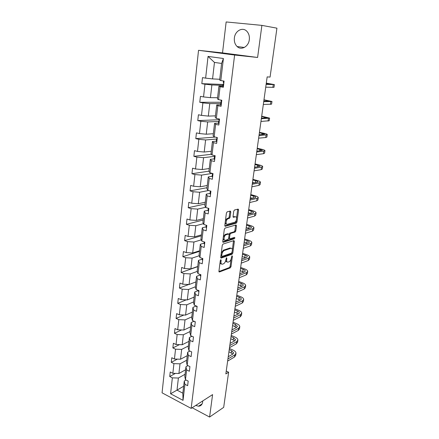 <?xml version="1.0" encoding="UTF-8"?>
<svg xmlns="http://www.w3.org/2000/svg" width="439" height="439" viewBox="0 0 439 439"><rect width="100%" height="100%" fill="white"/><g stroke="black" fill="none" stroke-linecap="round" stroke-linejoin="round"><path stroke-width="0.66" d="M220.822 259.745L220.296 260.601L218.935 271.225L219.412 271.988L230.272 267.861L230.991 266.671L232.379 256.31L232.055 255.772L231.375 257.951C231.007 259.893 230.239 261.167 229.059 261.776L228.165 262.099C227.029 262.335 226.529 261.512 226.667 259.641L226.842 258.28L226.513 257.731L225.816 259.943C225.454 261.907 224.664 263.197 223.462 263.823L222.546 264.157C221.377 264.399 220.861 263.57 220.987 261.671L221.163 260.294L220.822 259.745M234.377 37.974C234.042 41.551 234.964 44.41 237.142 46.545C241.302 50.677 248.606 46.644 249.308 39.653C249.665 36.157 248.803 33.331 246.723 31.164C242.482 26.713 234.991 30.96 234.377 37.974M195.734 405.438L198.532 406.207C200.826 406.059 202.203 404.67 202.653 402.031L202.714 400.955M230.782 211.949L230.305 211.06L227.166 211.845L226.409 213.052L224.817 225.405L225.311 226.272L236.303 223.166L236.983 222.002L238.596 209.974L238.141 209.096L234.415 210.034L233.74 211.197L233.054 216.422L233.521 217.289L235.342 216.806C237.323 216.147 236.731 221.53 234.75 222.227L227.407 224.285C225.361 224.998 225.904 219.527 227.962 218.787L229.41 218.381L230.096 217.201L230.782 211.949L229.877 211.675L229.86 211.17M219.012 271.84L219.423 271.982L219.006 271.829M261.891 25.38L226.151 21.95L222.518 52.905L257.605 57.465L261.891 25.38L276.932 28.173L270.067 77.077L267.159 76.902L225.849 373.913L228.62 372.212L226.244 371.081M257.605 57.465L234.613 55.029L191.152 408.385L162.068 392.823L198.532 50.315L234.613 55.029M192.156 407.743L209.59 417.05L212.586 394.606L191.152 408.385M209.59 417.05L223.687 407.359L228.62 372.212M223.017 244.068L222.266 245.291L220.729 257.259L221.218 258.05L232.105 254.23L232.818 253.045L234.382 241.379L233.927 240.572L223.017 244.068M222.76 241.455L224.318 229.301L225.075 228.082L236.017 224.955L236.473 225.794L235.792 230.881L235.101 232.055L230.662 233.4L229.959 234.58L229.515 237.976L229.987 238.8L234.525 237.373C234.991 237.653 234.936 238.119 234.355 238.767L223.248 242.284L222.76 241.455M220.801 80.562L219.654 80.046L221.602 63.435L223.407 58.497L220.801 80.562L224.082 81.089L223.347 87.268L220.076 86.719L218.551 99.648L221.794 100.24L221.069 106.304L217.832 105.695L216.334 118.404L219.544 119.057L218.831 125.016L215.631 124.347L214.155 136.836L217.327 137.55L216.63 143.405L213.464 142.68L212.015 154.956L215.154 155.724L214.468 161.486L211.335 160.701L209.913 172.774L212.942 173.575M209.244 178.421L207.845 190.29L206.884 188.66L208.267 176.906L209.244 178.421L212.339 179.255L213.019 173.592M207.845 190.29L210.912 191.163L210.248 196.732L207.186 195.843L205.809 207.515L208.849 208.437L208.19 213.914L205.161 212.975L203.806 224.455L206.813 225.432L206.171 230.815L203.175 229.827L201.836 241.121L204.815 242.141L204.179 247.442L201.216 246.405L199.899 257.517L202.845 258.587L202.225 263.801L199.29 262.72L197.994 273.651L200.914 274.759L200.299 279.89L197.391 278.77L196.118 289.526L199.01 290.678L198.406 295.727L195.525 294.564L194.274 305.154L197.133 306.345L196.54 311.317L193.687 310.11L192.458 320.536L195.289 321.765L194.702 326.66L191.881 325.414L190.669 335.676L193.473 336.943L192.897 341.761L190.103 340.477L188.907 350.58L191.684 351.891L191.119 356.633L188.347 355.31L187.173 365.259L189.922 366.603L189.363 371.273L186.624 369.918L185.467 379.719L188.188 381.096L187.64 385.694L184.923 384.306L183.03 400.363L170.584 393.756L172.346 377.869L169.728 376.525L170.222 372.003L172.851 373.331L173.926 363.64L171.281 362.334L171.786 357.741L174.437 359.036L175.534 349.197L172.862 347.924L173.372 343.26L176.05 344.522L177.158 334.534L174.464 333.294L174.985 328.559L177.685 329.788L178.816 319.647L176.094 318.445L176.621 313.633L179.348 314.823L180.495 304.523L177.746 303.36L178.283 298.476L181.038 299.628L182.201 289.169L179.425 288.044L179.968 283.084L182.75 284.192L183.93 273.568L181.131 272.482L181.68 267.444L184.49 268.514L185.692 257.72L182.86 256.678L183.425 251.558L186.262 252.584L187.48 241.62L184.621 240.621L185.192 235.419L188.057 236.401L189.297 225.256L186.41 224.307L186.987 219.017L189.884 219.955L191.146 208.629L188.227 207.724L188.814 202.352L191.744 203.241L193.023 191.728L190.076 190.872L190.674 185.412L193.626 186.251L194.927 174.546L191.953 173.74L192.562 168.192L195.547 168.977L196.87 157.08L193.862 156.328L194.477 150.681L197.495 151.417L198.84 139.317L195.799 138.62L196.431 132.88L199.482 133.56L200.848 121.252L197.775 120.61L198.412 114.777L201.496 115.397L202.889 102.88L199.783 102.298L200.431 96.36L203.548 96.926L204.964 84.189L201.825 83.668L202.483 77.626L205.639 78.131L208.048 56.411L223.407 58.497M217.574 97.716L210.429 97.661L211.883 84.957L222.968 85.353M211.883 84.957L204.964 84.189M210.429 97.661L203.548 96.926M218.551 99.648L217.431 98.929L218.935 86.137L220.076 86.719M222.858 86.263L218.935 86.137M215.439 115.863L208.322 116.094L209.749 103.604L220.795 103.544M209.749 103.604L202.889 102.88M208.322 116.094L201.496 115.397M216.334 118.404L215.247 117.493L216.729 104.916L217.832 105.695M220.636 104.883L216.729 104.916M213.343 133.708L206.253 134.213L207.658 121.932L218.66 121.438M207.658 121.932L200.848 121.252M206.253 134.213L199.482 133.56M214.155 136.836L213.107 135.739L214.556 123.375L215.631 124.347M218.452 123.183L214.556 123.375M211.28 151.257L204.217 152.031L205.595 139.959L216.597 139.037M205.595 139.959L198.84 139.317M204.217 152.031L197.495 151.417M212.015 154.956L210.994 153.677L212.427 141.517L213.464 142.68M216.301 141.177L212.427 141.517M209.249 168.521L202.214 169.553L203.57 157.678L214.611 156.339M203.57 157.678L196.87 157.08M202.214 169.553L195.547 168.977M209.913 172.774L208.92 171.314L210.325 159.362L211.335 160.701M214.194 158.869L210.325 159.362M207.252 185.505L200.244 186.784L201.578 175.106L212.317 173.405M201.578 175.106L194.927 174.546M200.244 186.784L193.626 186.251M212.114 176.275L208.267 176.906M205.287 202.214L198.307 203.74L199.619 192.249L208.607 190.504M199.619 192.249L193.023 191.728M198.307 203.74L191.744 203.241M205.809 207.515L204.876 205.721L206.237 194.159L207.186 195.843M210.072 193.39L206.237 194.159M203.356 218.66L196.403 220.416L197.693 209.112L205.688 207.285M197.693 209.112L191.146 208.629M196.403 220.416L189.884 219.955M203.806 224.455L202.906 222.507L204.239 211.132L205.161 212.975M208.059 210.226L204.239 211.132M201.452 234.849L194.526 236.83L195.799 225.706L203.455 223.692M195.799 225.706L189.297 225.256M194.526 236.83L188.057 236.401M201.836 241.121L200.963 239.019L202.28 227.83L203.175 229.827M206.083 226.798L202.28 227.83M199.58 250.779L192.683 252.979L193.934 242.032L201.303 239.848M193.934 242.032L187.48 241.62M192.683 252.979L186.262 252.584M199.899 257.517L199.054 255.268L200.349 244.26L201.216 246.405M204.135 243.102L200.349 244.26M197.737 266.468L190.866 268.877L192.095 258.099L199.235 255.75M192.095 258.099L185.692 257.72M190.866 268.877L184.49 268.514M197.994 273.651L197.171 271.258L198.444 260.42L199.29 262.72M202.22 259.142L198.444 260.42M195.92 281.909L189.077 284.521L190.29 273.92L197.226 271.412M190.29 273.92L183.93 273.568M189.077 284.521L182.75 284.192M196.118 289.526L195.322 286.996L196.573 276.329L197.391 278.77M200.338 274.935L196.573 276.329M194.131 297.115L187.316 299.925L188.512 289.488L195.344 286.804M188.512 289.488L182.201 289.169M187.316 299.925L181.038 299.628M194.274 305.154L193.5 302.487L194.735 291.99L195.525 294.564M198.872 291.82L198.395 291.183L198.477 290.47L194.735 291.99M192.37 312.085L185.582 315.092L186.756 304.814L193.566 301.939M186.756 304.814L180.495 304.523M185.582 315.092L179.348 314.823M192.458 320.536L191.706 317.743L192.924 307.404L193.687 310.11M196.233 305.972L192.924 307.404M190.636 326.835L183.875 330.024L185.033 319.905L191.816 316.837M185.033 319.905L178.816 319.647M183.875 330.024L177.685 329.788M190.669 335.676L189.944 332.757L191.141 322.577L191.881 325.414M194.054 321.227L191.141 322.577M188.929 341.366L182.196 344.73L183.337 334.765L190.087 331.516M183.337 334.765L177.158 334.534M182.196 344.73L176.05 344.522M188.907 350.58L188.205 347.545L189.379 337.52L190.103 340.477M191.953 336.258L189.379 337.52M187.25 355.678L180.544 359.217L181.664 349.4L188.386 345.976M181.664 349.4L175.534 349.197M180.544 359.217L174.437 359.036M187.173 365.259L186.493 362.109L187.651 352.237L188.347 355.31M189.917 351.057L187.651 352.237M185.587 369.775L178.909 373.485L180.017 363.816L186.712 360.216M180.017 363.816L173.926 363.64M178.909 373.485L172.851 373.331M185.467 379.719L184.803 376.453L185.949 366.73L186.624 369.918M187.936 365.632L185.949 366.73M183.656 386.232L177.01 390.134L178.393 378.017L185.066 374.253M178.393 378.017L172.346 377.869M170.584 393.756L177.01 390.134L182.838 393.185L184.27 381.003L184.923 384.306M222.518 52.905L198.532 50.315M221.602 63.435L214.457 62.426L212.569 78.916L219.741 79.261M186.015 379.993L184.27 381.003M182.838 393.185L183.03 400.363M212.569 78.916L205.639 78.131M208.048 56.411L214.457 62.426M175.402 373.397L169.728 376.525M177.4 359.124L171.281 362.334M179.469 344.637L172.862 347.924M181.62 329.936L174.464 333.294M183.864 315.015L176.094 318.445M186.218 299.875L177.746 303.36M188.699 284.505L179.425 288.044M197.715 266.66L181.131 272.482M199.515 251.349L182.86 256.678M201.342 235.809L184.621 240.621M235.628 231.446L234.344 231.836M229.976 233.147L229.531 233.279L229.976 233.147M203.197 220.021L186.41 224.307M205.079 203.987L188.227 207.724M206.994 187.7L190.076 190.872M208.942 171.155L191.953 173.74M211.477 154.281L193.862 156.328M215.231 137.078L195.799 138.62M218.863 119.737L197.775 120.61M221.179 102.243L199.783 102.298M223.072 84.458L201.825 83.668M220.076 262.313C220.202 263.438 220.647 263.965 221.41 263.905M225.761 260.305C225.887 261.408 226.321 261.924 227.067 261.853M218.924 271.516L229.41 267.549L230.129 266.358L231.09 259.142M232.352 249.714L233.51 240.709M220.724 257.6L231.232 253.934L231.94 252.798M221.739 255.849L222.079 256.403L231.638 253.083L232.33 250.817C232.472 248.94 231.979 248.101 230.854 248.293L224.258 250.51C223.067 251.141 222.288 252.43 221.925 254.384L221.739 255.849L220.943 255.569M220.894 255.948L221.805 256.305M231.035 248.249L229.976 247.997L230.854 248.293M221.267 253.045L223.374 250.203L229.976 247.997M229.959 234.58L229.081 234.294L229.773 233.109L234.217 231.77L234.909 230.601L235.584 225.081M223.336 236.945L225.075 234.525L225.97 234.816C223.895 235.523 223.292 241.033 225.366 240.243L227.956 239.431L228.664 238.24L229.624 238.679M222.76 241.856L233.477 238.476L233.976 237.548M223.138 238.476C223.242 239.59 223.665 240.084 224.411 239.968M226.074 234.777L228.637 234.003L229.114 234.838L228.664 238.24M228.104 233.833L228.637 234.003M225.185 234.486L227.748 233.718M225.421 220.713L227.056 218.507L228.505 218.106L229.196 216.926L229.877 211.675M225.18 222.589C225.322 223.66 225.756 224.131 226.486 224.005M233.065 216.899L234.448 216.531M236.588 218.062L237.691 209.205M224.828 225.865L235.419 222.891L236.094 221.728L236.297 220.224M235.957 353.593L235.71 355.31L234.492 357.039L227.638 361.072M229.394 348.451L232.983 350.059C234.947 350.981 235.957 352.029 236.012 353.214L234.794 354.931L227.934 358.937M228.242 356.737L232.862 354.053L233.68 352.907L231.666 350.805L229.218 349.702M232.961 353.993L228.928 351.787M237.839 340.406L237.587 342.162L236.374 343.819L229.498 347.677M231.205 335.412L234.827 336.982C236.808 337.876 237.834 338.897 237.894 340.038L236.676 341.685L229.8 345.509M230.096 343.386L234.728 340.834L235.545 339.726L233.51 337.695L231.04 336.62M234.755 340.818L230.744 338.727M239.749 327.028L239.491 328.833L238.284 330.419L231.391 334.084M233.043 322.199L236.698 323.724C238.695 324.597 239.732 325.579 239.798 326.676L238.591 328.257L231.693 331.889M231.979 329.854L236.621 327.423L237.439 326.369L235.375 324.405L232.884 323.356M236.566 327.456L232.588 325.497M193.44 337.234L193.039 336.751M241.686 313.468L241.423 315.317L240.215 316.832L233.307 320.305M234.909 308.798L238.591 310.285C240.61 311.13 241.659 312.08 241.735 313.133L240.528 314.637L233.619 318.077M233.888 316.129L238.542 313.83L239.359 312.82C239.31 312.124 238.613 311.492 237.269 310.927L234.755 309.907M238.382 313.907L234.453 312.074M195.223 322.33L194.762 321.633M243.65 299.716L243.382 301.609L242.18 303.047L235.249 306.329M236.797 295.217L240.512 296.66C242.553 297.477 243.612 298.394 243.7 299.398L242.493 300.825L235.567 304.068M235.825 302.208L240.495 300.04L241.302 299.085C241.247 298.416 240.545 297.812 239.189 297.263L236.648 296.276M240.215 300.166L236.341 298.471M197.034 307.196L196.568 306.526M245.648 285.773L245.368 287.71L244.166 289.071L237.225 292.144M238.712 281.443L242.465 282.837C244.523 283.638 245.599 284.51 245.692 285.465L244.49 286.815L237.543 289.855M237.79 288.083L242.471 286.058L243.277 285.152C243.217 284.516 242.504 283.934 241.137 283.407L238.575 282.447M242.048 286.239L238.262 284.675M247.667 271.626L247.382 273.612L246.186 274.896L239.228 277.755M240.654 267.477L244.441 268.827C246.515 269.595 247.607 270.429 247.711 271.335L246.515 272.603L239.546 275.429M239.782 273.76L244.474 271.873L245.28 271.022C245.209 270.419 244.49 269.864 243.107 269.354L240.523 268.427M243.886 272.109L240.21 270.687M200.738 276.202L200.255 275.599L200.376 274.556L200.255 275.599M249.72 257.276L249.429 259.312L248.233 260.514L241.258 263.159M242.624 253.314L246.444 254.615C248.54 255.355 249.643 256.151 249.758 257.002L248.567 258.192L241.582 260.799M241.801 259.224L246.504 257.484L247.311 256.689C247.234 256.124 246.504 255.591 245.11 255.097L242.498 254.208M245.714 257.775L242.18 256.497M202.637 260.338L202.149 259.762L202.308 258.39M251.799 242.718L251.498 244.808L250.312 245.922L243.316 248.342M244.622 238.942L248.479 240.199C250.592 240.907 251.712 241.664 251.832 242.465L250.647 243.563L243.65 245.95M243.854 244.474L248.567 242.882L249.368 242.147C249.292 241.615 248.545 241.115 247.141 240.638L244.507 239.782M247.53 243.233L244.183 242.108M204.569 244.216L204.069 243.678L204.267 241.955L204.069 243.678M253.907 227.951L253.599 230.091L252.42 231.117L245.406 233.307M246.652 224.373L250.543 225.575C252.677 226.255 253.813 226.968 253.94 227.715L252.76 228.724L245.747 230.876M204.525 242.043L204.804 242.235M245.933 229.509L250.664 228.071L251.459 227.397C251.371 226.903 250.62 226.425 249.198 225.97L246.542 225.147M249.308 228.483L246.213 227.506M206.528 227.836L206.017 227.331L206.259 225.295M256.047 212.964L255.734 215.159L254.56 216.098L247.53 218.046M248.704 209.59L252.634 210.736C254.79 211.389 255.942 212.059 256.08 212.745L254.905 213.667L247.87 215.576M206.264 225.251L206.769 225.822M248.046 214.314L252.787 213.041L253.577 212.427C253.484 211.971 252.721 211.521 251.289 211.088L248.606 210.303M251.037 213.513L248.276 212.696M208.52 211.186L208.004 210.643L208.245 208.651L208.761 209.14M258.22 197.753L257.902 200.008L256.727 200.848L249.687 202.555M250.795 194.587L254.757 195.679C256.936 196.299 258.099 196.924 258.253 197.555L257.078 198.384L250.032 200.047M208.327 208.278L208.004 210.715M250.192 198.9L254.938 197.791L255.728 197.237C255.63 196.82 254.856 196.403 253.413 195.986L250.702 195.24M252.688 198.318L250.362 197.671M210.544 194.263L210.018 193.829L210.265 191.733M260.426 182.322L260.097 184.627L258.933 185.373L251.871 186.827M252.908 179.37L256.914 180.407C259.114 180.994 260.294 181.57 260.453 182.141L259.29 182.871L252.227 184.281M210.44 191.025L210.265 191.755L210.791 192.183M252.37 183.25L257.128 182.311L257.912 181.817C257.808 181.439 257.024 181.055 255.564 180.665L252.826 179.952M254.236 182.876L252.485 182.421M212.602 177.054L212.064 176.665L212.317 174.535M262.665 166.655L262.33 169.02L261.167 169.668L254.093 170.853M255.059 163.923L259.103 164.899C261.32 165.454 262.517 165.986 262.687 166.496L261.529 167.127L254.45 168.274M212.602 173.482L212.317 174.557L212.855 174.941M254.582 167.358L260.129 166.172L254.988 164.444M255.635 167.188L254.636 166.941M214.693 159.566L214.15 159.214L214.402 157.047M264.936 150.747L264.591 153.173L263.438 153.721L256.349 154.638M257.238 148.245L261.32 149.167C263.565 149.688 264.777 150.165 264.958 150.61L263.806 151.142L256.711 152.015M214.803 155.916L214.408 157.069L214.951 157.414M215.115 156.054L214.578 155.582M256.826 151.225L262.379 150.286L257.177 148.695M216.822 141.775L216.268 141.468L216.526 139.267L217.085 139.591M267.247 134.603L266.89 137.089L265.743 137.528L258.637 138.17M259.449 132.337L263.576 133.193C265.842 133.675 267.071 134.109 267.263 134.488L266.116 134.91L259.01 135.508M217.179 138.181L216.531 139.245L216.268 141.468M217.25 138.208L216.696 137.906L216.745 137.418L216.696 137.906M259.103 134.839L264.662 134.158L259.4 132.715M218.99 123.688L218.424 123.419L218.682 121.186L219.253 121.46M269.59 118.206L269.222 120.752L260.964 121.438M261.699 116.187L269.601 118.113L261.342 118.733M219.39 120.302L218.688 121.169L218.424 123.419M219.423 120.056L218.852 119.798L218.951 118.936L218.852 119.798M261.419 118.195L266.983 117.789L261.655 116.489M221.19 105.283L220.614 105.064L220.877 102.797L221.459 103.022M271.966 101.557L271.593 104.169L263.329 104.449M263.976 99.785L271.977 101.486L263.713 101.7M221.563 102.144L220.883 102.781L220.614 105.064M221.629 101.59L221.053 101.376L221.196 100.13L221.053 101.376M263.768 101.294L269.337 101.162L263.949 100.015M223.429 86.565L222.842 86.39L223.111 84.085L223.703 84.266M274.386 84.65L274.002 87.328L265.732 87.185M266.292 83.136L274.391 84.601L266.122 84.392M223.775 83.673L223.116 84.074L222.842 86.39M223.879 82.806L223.286 82.625L223.484 80.995L223.292 82.642M266.155 84.129L271.73 84.272L266.27 83.289M220.197 261.392L220.987 261.671M226.184 258.044L226.842 258.28M225.893 259.367L226.667 259.641M231.732 256.085L232.379 256.31M230.129 266.358L230.991 266.671M229.41 267.549L230.272 267.861M220.493 260.058L221.163 260.294M233.504 241.088L234.382 241.379M231.968 252.754L232.818 253.045M231.227 253.934L232.094 254.236L231.232 253.934M220.817 257.907L221.218 258.05M223.435 250.186L224.318 250.488M221.13 254.11L221.925 254.384M235.589 225.52L236.473 225.794M234.909 230.601L235.792 230.881M234.185 231.781L235.068 232.066M229.811 233.098L230.7 233.383M228.735 237.718L229.515 237.976M233.46 238.481L234.338 238.772L233.477 238.476M222.869 242.158L223.248 242.284M229.196 216.926L230.096 217.201M228.445 218.128L229.345 218.402M227.226 218.452L228.126 218.732M233.197 217.19L233.521 217.289M237.702 209.705L238.596 209.974M236.094 221.728L236.983 222.002M235.37 222.908L236.253 223.182M224.955 226.156L225.311 226.272M234.492 357.039L234.794 354.931M231.375 352.89L231.666 350.805M236.374 343.819L236.676 341.685M233.213 339.808L233.51 337.695M238.284 330.419L238.591 328.257M235.074 326.545L235.375 324.405M240.215 316.832L240.528 314.637M236.967 313.1L237.269 310.927M242.18 303.047L242.493 300.825M238.876 299.464L239.189 297.263M244.166 289.071L244.49 286.815M240.819 285.641L241.137 283.407M246.186 274.896L246.515 272.603M242.789 271.615L243.107 269.354M248.233 260.514L248.567 258.192M244.786 257.397L245.11 255.097M250.312 245.922L250.647 243.563M246.811 242.97L247.141 240.638M252.42 231.117L252.76 228.724M248.869 228.335L249.198 225.97M254.56 216.098L254.905 213.667M250.954 213.491L251.289 211.088M256.727 200.848L257.078 198.384M253.1 198.219L253.413 195.986M258.933 185.373L259.29 182.871M255.284 182.673L255.564 180.665M261.167 169.668L261.529 167.127M257.501 166.891L257.748 165.113M263.438 153.721L263.806 151.142M259.751 150.868L259.965 149.326M265.743 137.528L266.116 134.91M262.034 134.597L262.215 133.302M268.086 121.087L268.465 118.426M264.355 118.075L264.503 117.032M270.462 104.389L270.847 101.689M266.709 101.294L266.819 100.515M272.877 87.432L273.267 84.689M269.107 84.25L269.178 83.739M244.342 47.456L237.142 46.545M202.116 403.88L198.532 406.207M223.374 250.203L224.258 250.51M234.217 231.77L235.101 232.055M229.773 233.109L230.662 233.4M225.075 234.525L225.97 234.816M228.505 218.106L229.41 218.381M227.056 218.507L227.962 218.787M235.419 222.891L236.303 223.166M198.483 290.47L198.395 291.183M202.313 258.39L202.149 259.762M206.259 225.322L206.017 227.331M210.265 191.755L210.018 193.829M212.317 174.557L212.064 176.665M214.408 157.069L214.15 159.214"/></g></svg>
